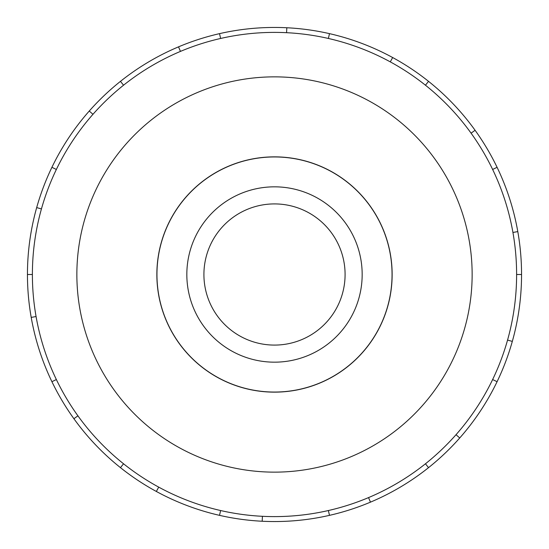 <?xml version="1.0" encoding="UTF-8"?>
<svg xmlns="http://www.w3.org/2000/svg" width="549" height="549" viewBox="0 0 549 549"><rect width="100%" height="100%" fill="white"/><g stroke="black" fill="none" stroke-linecap="round" stroke-linejoin="round"><path stroke-width="0.82" d="M156.952 274.5A117.548 117.548 0 0 0 274.5 392.048A117.548 117.548 0 0 0 392.048 274.5A117.548 117.548 0 0 0 274.5 156.952A117.548 117.548 0 0 0 156.952 274.5M203.912 274.5A70.588 70.588 0 0 0 274.5 345.088A70.588 70.588 0 0 0 345.088 274.5A70.588 70.588 0 0 0 274.5 203.912A70.588 70.588 0 0 0 203.912 274.5M186.832 274.5A87.668 87.668 0 0 1 274.5 186.832A87.668 87.668 0 0 1 362.168 274.5A87.668 87.668 0 0 1 274.5 362.168A87.668 87.668 0 0 1 186.832 274.5M156.856 274.5A117.644 117.644 0 0 0 274.5 392.144A117.644 117.644 0 0 0 392.144 274.5A117.644 117.644 0 0 0 274.5 156.856A117.644 117.644 0 0 0 156.856 274.5M516.609 274.5A242.109 242.109 0 0 0 274.5 32.391A242.109 242.109 0 0 0 32.391 274.5A242.109 242.109 0 0 0 274.5 516.609A242.109 242.109 0 0 0 516.609 274.5L521.55 274.5A247.05 247.05 0 0 1 497.085 381.692L492.631 379.544M472.14 274.5A197.64 197.64 0 0 0 274.5 76.86A197.64 197.64 0 0 0 76.86 274.5A197.64 197.64 0 0 0 274.5 472.14A197.64 197.64 0 0 0 472.14 274.5M36.069 316.54L31.204 317.397A247.05 247.05 0 0 1 497.085 167.308A247.05 247.05 0 0 1 521.55 274.5M41.443 208.929L36.687 207.591M51.915 167.308L56.369 169.456M27.45 274.5L32.391 274.5M92.973 114.302L89.267 111.028M120.464 81.348L123.546 85.212M180.456 51.4L178.535 46.85M219.525 33.647L220.623 38.464M286.571 32.693L286.811 27.759M329.475 33.647L328.377 38.464M390.291 61.872L392.652 57.535M428.536 81.348L425.454 85.212M471.076 133.174L475.091 130.285M497.085 167.308L492.631 169.456M512.931 232.46L517.796 231.603M507.557 340.071L512.313 341.409M456.027 434.698L459.733 437.972A247.05 247.05 0 0 1 428.536 467.652L425.454 463.788M497.085 381.692A247.05 247.05 0 0 1 459.733 437.972M368.544 497.6L370.465 502.15A247.05 247.05 0 0 1 329.475 515.353L328.377 510.536M428.536 467.652A247.05 247.05 0 0 1 370.465 502.15M262.429 516.307L262.189 521.241A247.05 247.05 0 0 1 219.525 515.353L220.623 510.536M329.475 515.353A247.05 247.05 0 0 1 262.189 521.241M158.709 487.128L156.348 491.465A247.05 247.05 0 0 1 120.464 467.652L123.546 463.788M219.525 515.353A247.05 247.05 0 0 1 156.348 491.465M77.924 415.826L73.909 418.715A247.05 247.05 0 0 1 51.915 381.692L56.369 379.544M120.464 467.652A247.05 247.05 0 0 1 73.909 418.715M51.915 381.692A247.05 247.05 0 0 1 31.204 317.397"/></g></svg>
